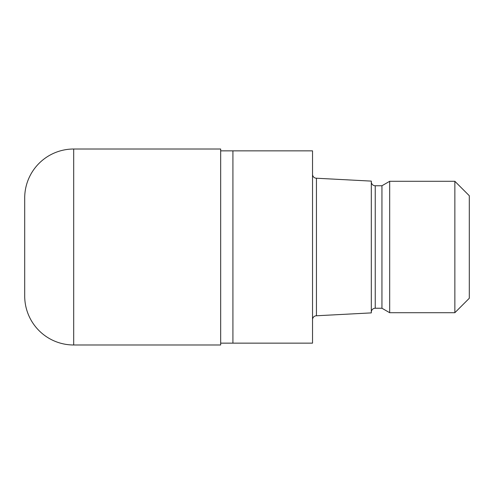 <?xml version="1.0" encoding="UTF-8"?>
<svg xmlns="http://www.w3.org/2000/svg" width="494" height="494" viewBox="0 0 494 494"><rect width="100%" height="100%" fill="white"/><g stroke="black" fill="none" stroke-linecap="round" stroke-linejoin="round"><path stroke-width="0.74" d="M220.67 150.855L312.529 150.855L312.529 343.145L220.67 343.145M312.529 174.308A3.921 3.921 0 0 0 316.444 178.229L371.315 181.107L371.315 312.893L316.444 315.771L316.444 178.229M316.444 315.771A3.921 3.921 0 0 0 312.529 319.692M371.315 181.841A3.921 3.921 0 0 0 375.236 185.763L381.942 185.763L389.686 181.292L454.857 181.292L469.3 195.729L469.3 298.271L454.857 312.708L389.686 312.708L381.942 308.237L375.236 308.237A3.921 3.921 0 0 0 371.315 312.159M381.942 308.237L381.942 185.763M389.686 312.708L389.686 181.292M454.857 312.708L454.857 181.292M232.915 343.145L232.915 150.855M24.7 202.911L24.7 291.089L24.7 202.911M73.692 149.015A48.992 48.992 0 0 0 24.7 198.008L24.7 295.992A48.992 48.992 0 0 0 73.692 344.985L73.692 149.015L220.67 149.015L220.67 344.985L73.692 344.985M375.236 308.237L375.236 185.763"/></g></svg>
